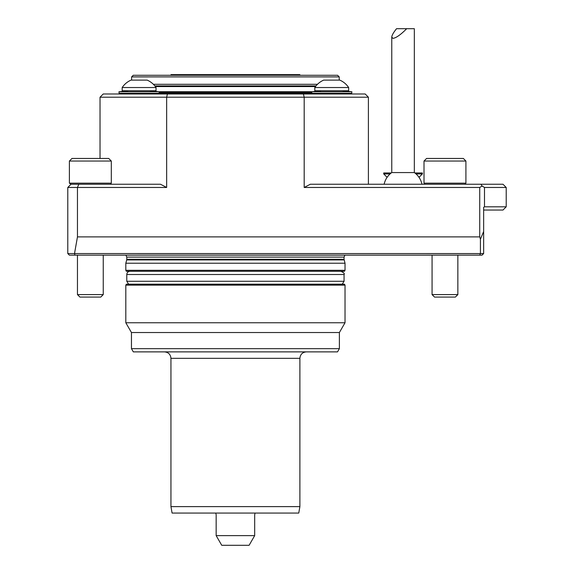 <?xml version="1.0" encoding="UTF-8"?>
<svg xmlns="http://www.w3.org/2000/svg" width="574" height="574" viewBox="0 0 574 574"><rect width="100%" height="100%" fill="white"/><g stroke="black" fill="none" stroke-linecap="round" stroke-linejoin="round"><path stroke-width="0.86" d="M133.225 75.28L337.612 75.28L339.227 76.894L131.618 76.894L133.225 75.28M368.4 184.247L368.4 97.207L365.172 93.978L303.424 93.978L304.184 97.207L368.4 97.207M221.743 545.3L216.161 535.628L254.684 535.628L249.102 545.3L221.743 545.3M255.114 513.063L254.684 514.677L254.684 535.628M216.161 535.628L216.161 514.677L215.724 513.063M339.385 348.655L131.453 348.655L133.319 351.876L337.526 351.876L339.385 348.655L339.385 332.533L345.024 322.76L345.024 285.149L125.814 285.149L125.814 322.76L345.024 322.76M306.344 351.876C302.426 352.257 300.274 354.409 299.893 358.327L299.893 506.612L170.944 506.612L170.944 358.327L299.893 358.327M170.944 506.612L172.085 513.063L298.76 513.063L299.893 506.612M131.453 348.655L131.453 332.533L339.385 332.533M125.814 285.149L126.373 284.18L344.472 284.18L345.024 285.149M126.696 259.943L126.782 259.276L344.063 259.276L345.024 263.229L125.814 263.229L126.696 259.943L344.149 259.943M506.211 206.812L506.211 187.468L484.499 187.468L484.499 206.812L506.211 206.812L502.989 210.034L483.645 210.034M344.063 259.276L344.063 257.109L344.938 255.165M77.461 236.883L74.52 253.557L67.789 253.557L67.789 187.468L77.461 187.468L77.461 236.883L479.728 236.883L479.728 187.468L304.184 187.468L310.333 184.247L502.989 184.247L506.211 187.468M67.789 187.468L71.011 184.247L78.796 184.247L77.461 187.468L166.654 187.468L166.654 97.207L167.414 93.978L303.424 93.978M481.034 184.247L482.103 186.055L484.499 187.468M479.728 187.468L482.103 186.055M479.728 236.883L480.424 239.214L483.645 231.501L483.645 207.314L484.499 206.812M74.52 253.557L480.416 253.579L479.749 255.165L69.397 255.165L67.789 253.557M480.424 253.572L480.424 239.214M78.796 184.247L160.505 184.247L166.654 187.468M304.184 187.468L304.184 97.207L100.027 97.207L103.248 93.978L167.414 93.978M100.027 158.453L100.027 97.207M483.645 231.501L483.645 253.557L482.038 255.165L479.749 255.165M483.638 253.564L480.416 253.564M74.9 255.165L74.548 253.579M345.024 270.318L344.472 271.287L126.373 271.287L125.814 270.318L345.024 270.318L345.024 263.229M130.004 271.287C128.045 271.473 126.976 272.55 126.782 274.508L126.782 281.274L128.598 284.18M153.38 84.306L317.458 84.306M131.618 80.116L131.618 76.894M154.844 85.921L315.994 85.921M156.035 87.535A20.312 20.312 0 0 0 147.166 80.116L131.051 80.116A20.312 20.312 0 0 0 122.183 87.535L122.183 90.757L156.035 90.757L156.035 87.535L122.183 87.535L122.183 90.757M348.655 87.535A20.312 20.312 0 0 0 339.794 80.116L323.671 80.116A20.312 20.312 0 0 0 314.81 87.535L314.81 90.757L348.655 90.757L348.655 87.535L314.81 87.535M159.192 92.371L311.646 92.371M149.592 90.757L159.256 91.768L118.962 91.768L128.633 90.757M342.212 90.757L351.876 91.768L311.582 91.768L321.253 90.757M341.401 93.978L341.401 93.332L349.537 93.655L341.401 93.655M121.301 93.978L121.623 93.332L129.437 93.332L129.437 93.978M159.256 91.768L159.091 93.332L312.026 93.332L311.582 91.768M148.781 93.978L148.781 93.332L158.811 93.332L119.127 93.332L118.962 91.768L119.127 93.332M121.301 93.655L129.437 93.655M148.781 93.655L322.057 93.655M351.876 91.768L351.719 93.332L312.026 93.332L322.057 93.332L322.057 93.978M100.773 297.074L79.93 297.074L77.461 294.598L103.248 294.598L100.773 297.074M103.248 255.165L103.248 294.598M455.383 297.074L434.54 297.074L432.064 294.598L457.858 294.598L455.383 297.074M457.858 255.165L457.858 294.598M465.916 161.036L424.007 161.036L424.007 183.163L465.916 183.163L465.916 161.036L463.34 158.453L426.59 158.453L424.007 161.036M425.09 184.247L424.007 183.163M421.969 184.247A19.344 19.344 0 0 0 414.335 172.566L414.335 28.7L396.548 28.7C393.47 32.488 391.877 35.301 391.769 37.138L391.769 172.566A19.344 19.344 0 0 0 384.135 184.247M406.686 28.7C400.76 34.67 396.196 37.891 393.003 38.372L391.769 37.138M418.998 177.323L422.399 173.929L422.399 172.961L414.873 172.961M391.238 172.961L383.712 172.961L383.712 173.929L390.076 173.929M414.335 172.566L391.769 172.566M422.399 173.929L416.028 173.929M111.306 161.036L69.397 161.036L69.397 183.163L111.306 183.163L111.306 161.036L108.73 158.453L71.98 158.453L69.397 161.036M71.011 184.247L69.397 183.163M170.7 75.28L171.074 74.634L299.772 74.634L300.145 75.28M126.782 259.276L126.782 257.109L344.063 257.109M126.782 274.508L344.063 274.508L344.063 281.274L126.782 281.274M155.353 86.566L315.492 86.566M158.855 91.725L311.983 91.725M170.944 358.327C170.564 354.409 168.412 352.257 164.501 351.876M131.453 332.533L125.814 322.76M125.9 255.165L126.782 257.109M125.814 270.318L125.814 263.229M344.063 274.508C344.881 273.726 343.804 272.65 340.834 271.287M342.24 284.18L344.063 281.274M339.227 80.116L339.227 76.894M77.461 255.165L77.461 294.598M434.54 297.074L432.064 294.598L432.064 255.165M464.84 184.247L465.916 183.163M387.106 177.323L383.712 173.929M110.23 184.247L111.306 183.163"/></g></svg>
